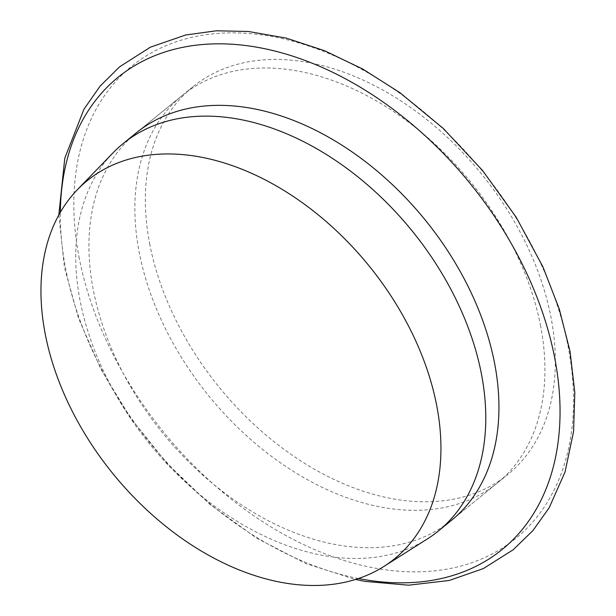 <?xml version="1.0" encoding="UTF-8"?>
<svg xmlns="http://www.w3.org/2000/svg" width="616" height="616" viewBox="0 0 616 616"><rect width="100%" height="100%" fill="white"/><g stroke="black" fill="none" stroke-linecap="round" stroke-linejoin="round"><path stroke-width="0.46" stroke-dasharray="3.08 2.31" d="M540.425 325.079A249.742 169.046 50.9 0 1 497.551 482.852A249.742 169.046 50.9 0 1 290.821 469.754A249.742 169.046 50.9 0 1 139.378 253.23A249.742 169.046 50.9 0 1 182.259 95.457A249.742 169.046 50.9 0 1 388.981 108.562A249.742 169.046 50.9 0 1 540.425 325.079M182.259 95.457L136.313 132.848A249.742 169.046 -129.1 0 0 93.439 290.621A249.742 169.046 -129.1 0 0 244.883 507.137A249.742 169.046 -129.1 0 0 451.613 520.235L497.551 482.852M149.85 244.706A249.742 169.046 50.9 0 1 192.723 86.941A249.742 169.046 50.9 0 1 481.481 173.928A249.742 169.046 50.9 0 1 508.023 474.328A249.742 169.046 50.9 0 1 301.293 461.23A249.742 169.046 50.9 0 1 149.85 244.706M427.342 538.946A249.742 169.046 50.9 0 1 223.7 512.604A249.742 169.046 50.9 0 1 80.234 301.37A249.742 169.046 50.9 0 1 113.075 152.814M79.31 258.581A304.343 206.006 50.9 0 1 271.502 36.452A304.343 206.006 50.9 0 1 568.037 346.146A304.343 206.006 50.9 0 1 375.845 568.275A304.343 206.006 50.9 0 1 79.31 258.581M358.412 578.509A304.343 206.006 50.9 0 1 65.827 269.554A304.343 206.006 50.9 0 1 60.337 212.274M58.82 214.945L64.441 267.513L78.663 318.665L101.024 369.446L130.746 418.148L166.821 463.101L209.802 504.296L256.733 538.207L305.89 563.578L355.486 579.448M451.613 520.235L508.023 474.328M136.313 132.848L192.723 86.941"/><path stroke-width="0.92" d="M438.4 530.984L451.613 520.235A249.742 169.046 -129.1 0 0 425.071 219.835A249.742 169.046 -129.1 0 0 136.313 132.848L123.108 143.597A249.742 169.046 50.9 0 1 329.837 156.695A249.742 169.046 50.9 0 1 481.281 373.219A249.742 169.046 50.9 0 1 438.4 530.984A249.742 169.046 50.9 0 1 427.342 538.946L383.937 566.427A243.636 164.911 -129.1 0 0 436.552 404.75A243.636 164.911 -129.1 0 0 280.95 188.658A243.636 164.911 -129.1 0 0 77.347 189.736A243.636 164.911 -129.1 0 0 113.028 473.804A243.636 164.911 -129.1 0 0 383.937 566.427M77.347 189.736L113.075 152.814A249.742 169.046 50.9 0 1 123.108 143.597M60.337 212.274A304.343 206.006 50.9 0 1 295.842 57.188A304.343 206.006 50.9 0 1 558.088 379.402A304.343 206.006 50.9 0 1 358.412 578.509M355.486 579.448L365.126 581.396L408.554 585.2L449.287 580.457L483.414 568.553L513.213 549.742L532.932 530.561L549.141 507.815L565.041 472.018L573.573 431.508L574.805 392.323L570 351.205L559.305 309.109L542.981 266.974L516.177 217.232L482.598 170.555L443.381 128.552L399.876 92.654L362.716 69.031L324.54 50.704L286.178 38.1L248.456 31.493L216.231 30.8L185.693 34.989L150.366 47.186L119.65 66.774L100.054 86.178L83.992 109.148L64.78 158.25L58.82 214.945"/></g></svg>
